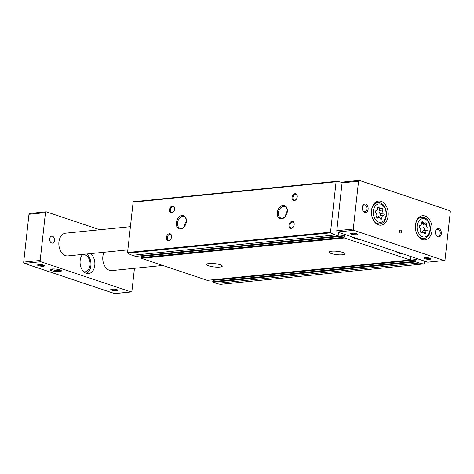 <?xml version="1.0" encoding="UTF-8"?>
<svg xmlns="http://www.w3.org/2000/svg" width="474" height="474" viewBox="0 0 474 474"><rect width="100%" height="100%" fill="white"/><g stroke="black" fill="none" stroke-linecap="round" stroke-linejoin="round"><path stroke-width="0.71" d="M415.935 259.799L213.033 280.14L212.731 281.603A0.569 0.391 84.3 0 0 213.057 282.291L216.257 283.357A36.042 24.808 84.3 0 0 220.89 284.281A0.569 0.391 84.3 0 0 220.979 284.27M213.501 280.093L213.596 279.713M344.248 235.833L141.353 256.173L141.045 257.643A0.569 0.391 84.3 0 0 141.376 258.324L207.203 280.33A0.569 0.391 84.3 0 0 207.434 280.306M141.821 256.126L141.91 255.753M336.368 181.37L133.502 201.717A0.569 0.391 84.3 0 0 133.123 202.155L127.565 252.518A0.569 0.391 84.3 0 0 127.82 253.169A36.042 24.808 84.3 0 0 132.317 255.296L135.517 256.369A0.569 0.391 84.3 0 0 135.748 256.345M359.488 239.358A24.121 16.608 -95.7 0 1 351.862 236.804M403.41 254.04A24.121 16.608 -95.7 0 1 395.784 251.493M342.121 182.626L341.084 182.277A36.042 24.808 84.3 0 0 336.457 181.358A0.569 0.391 84.3 0 0 336.078 181.797L330.52 232.159A0.569 0.391 84.3 0 0 330.775 232.805A36.042 24.808 84.3 0 0 335.272 234.938L338.477 236.011A0.569 0.391 84.3 0 0 338.928 235.584L338.62 232.384M141.353 256.173L344.598 235.88L344.965 234.5M344.308 235.815L344 237.278A0.569 0.391 84.3 0 0 344.331 237.966L410.158 259.971A0.569 0.391 84.3 0 0 410.608 259.545L410.306 256.345M213.033 280.14L416.285 259.847L416.646 258.466M415.988 259.776L415.686 261.245A0.569 0.391 84.3 0 0 416.012 261.926L419.217 262.999A36.042 24.808 84.3 0 0 423.845 263.917A0.569 0.391 84.3 0 0 424.224 263.479L424.485 261.085M208.803 265.867A7.851 1.683 -173.7 0 0 217.27 267.176A7.851 1.683 -173.7 0 0 222.27 266.157A7.851 1.683 -173.7 0 0 214.651 263.627A7.851 1.683 -173.7 0 0 206.664 264.439A7.851 1.683 -173.7 0 0 208.803 265.867M331.397 253.566A7.851 1.683 -173.7 0 0 339.87 254.876A7.851 1.683 -173.7 0 0 344.871 253.863A7.851 1.683 -173.7 0 0 337.251 251.327A7.851 1.683 -173.7 0 0 329.264 252.138A7.851 1.683 -173.7 0 0 331.397 253.566M176.328 222.727A6.944 4.811 -71.5 0 0 179.19 228.823A6.944 4.811 -71.5 0 0 185.115 225.506A6.944 4.811 -71.5 0 0 186.335 221.868A6.944 4.811 -71.5 0 0 182.14 215.474A6.944 4.811 -71.5 0 0 176.328 222.727M277.29 212.595A6.944 4.811 -71.5 0 0 280.152 218.692A6.944 4.811 -71.5 0 0 286.083 215.38A6.944 4.811 -71.5 0 0 287.297 211.742A6.944 4.811 -71.5 0 0 283.102 205.349A6.944 4.811 -71.5 0 0 277.29 212.595M169.479 209.709A3.567 2.471 -71.5 0 0 170.948 212.844A3.567 2.471 -71.5 0 0 173.994 211.137A3.567 2.471 -71.5 0 0 174.622 209.265A3.567 2.471 -71.5 0 0 172.465 205.983A3.567 2.471 -71.5 0 0 169.479 209.709M292.073 197.409A3.567 2.471 -71.5 0 0 293.542 200.543A3.567 2.471 -71.5 0 0 296.594 198.837A3.567 2.471 -71.5 0 0 297.216 196.971A3.567 2.471 -71.5 0 0 295.059 193.682A3.567 2.471 -71.5 0 0 292.073 197.409M166.415 237.421A3.567 2.471 -71.5 0 0 167.885 240.555A3.567 2.471 -71.5 0 0 170.936 238.855A3.567 2.471 -71.5 0 0 171.558 236.982A3.567 2.471 -71.5 0 0 169.402 233.7A3.567 2.471 -71.5 0 0 166.415 237.421M289.016 225.126A3.567 2.471 -71.5 0 0 290.485 228.261A3.567 2.471 -71.5 0 0 293.53 226.554A3.567 2.471 -71.5 0 0 294.158 224.682A3.567 2.471 -71.5 0 0 292.002 221.399A3.567 2.471 -71.5 0 0 289.016 225.126M294.147 224.777A2.951 2.044 -71.5 0 0 292.95 222.211A2.951 2.044 -71.5 0 0 289.887 225.221A2.951 2.044 -71.5 0 0 291.077 227.804A2.951 2.044 -71.5 0 0 293.578 226.471M171.547 237.071A2.951 2.044 -71.5 0 0 170.35 234.506A2.951 2.044 -71.5 0 0 167.286 237.521A2.951 2.044 -71.5 0 0 168.477 240.105A2.951 2.044 -71.5 0 0 170.978 238.772M297.204 197.06A2.951 2.044 -71.5 0 0 296.007 194.494A2.951 2.044 -71.5 0 0 292.944 197.504A2.951 2.044 -71.5 0 0 294.141 200.087A2.951 2.044 -71.5 0 0 296.635 198.76M174.61 209.36A2.951 2.044 -71.5 0 0 173.413 206.794A2.951 2.044 -71.5 0 0 170.344 209.804A2.951 2.044 -71.5 0 0 171.541 212.388A2.951 2.044 -71.5 0 0 174.041 211.06M287.333 210.977A6.115 4.236 -71.5 0 0 285.698 215.149A6.115 4.236 -71.5 0 0 285.65 216.008M287.28 211.86A6.115 4.236 -71.5 0 0 284.809 206.486A6.115 4.236 -71.5 0 0 278.457 212.725A6.115 4.236 -71.5 0 0 280.934 218.081A6.115 4.236 -71.5 0 0 286.142 215.273M186.371 221.109A6.115 4.236 -71.5 0 0 184.736 225.274A6.115 4.236 -71.5 0 0 184.688 226.134M186.318 221.986A6.115 4.236 -71.5 0 0 183.847 216.612A6.115 4.236 -71.5 0 0 177.495 222.851A6.115 4.236 -71.5 0 0 179.972 228.207A6.115 4.236 -71.5 0 0 185.174 225.399M402.93 253.88A23.955 16.489 -95.7 0 1 396.033 251.576M359.002 239.198A23.955 16.489 -95.7 0 1 352.111 236.887M52.472 236.236A3.508 2.417 -95.7 0 1 54.522 239.927A3.508 2.417 -95.7 0 1 52.448 243.132A3.508 2.417 -95.7 0 1 49.693 239.885A3.508 2.417 -95.7 0 1 51.743 236.153A3.508 2.417 -95.7 0 1 52.472 236.236M382.743 210.059A2.234 1.541 84.3 0 0 383.549 213.164A1.28 0.877 84.3 0 1 384.094 214.556A1.28 0.877 84.3 0 1 383.342 215.575A1.28 0.877 84.3 0 1 383.282 215.581A2.234 1.541 84.3 0 0 383.182 215.587A2.234 1.541 84.3 0 0 381.872 217.939A1.28 0.877 84.3 0 1 381.12 219.29A1.28 0.877 84.3 0 1 380.267 218.656A2.234 1.541 84.3 0 0 378.767 217.548A2.234 1.541 84.3 0 0 378.039 217.916A1.28 0.877 84.3 0 1 377.63 218.123A1.28 0.877 84.3 0 1 376.789 217.525A1.28 0.877 84.3 0 1 376.7 216.215A2.234 1.541 84.3 0 0 375.894 213.11A1.28 0.877 84.3 0 1 375.349 211.718A1.28 0.877 84.3 0 1 376.101 210.699A1.28 0.877 84.3 0 1 376.16 210.693A2.234 1.541 84.3 0 0 376.261 210.687A2.234 1.541 84.3 0 0 377.571 208.335A1.28 0.877 84.3 0 1 378.323 206.984A1.28 0.877 84.3 0 1 379.176 207.618A2.234 1.541 84.3 0 0 380.675 208.726A2.234 1.541 84.3 0 0 381.404 208.359A1.28 0.877 84.3 0 1 381.813 208.151A1.28 0.877 84.3 0 1 382.654 208.75A1.28 0.877 84.3 0 1 382.743 210.059L379.206 210.415A1.28 0.877 84.3 0 0 378.999 208.892M426.665 224.741A2.234 1.541 84.3 0 0 427.471 227.852A1.28 0.877 84.3 0 1 428.016 229.238A1.28 0.877 84.3 0 1 427.264 230.257A1.28 0.877 84.3 0 1 427.204 230.263A2.234 1.541 84.3 0 0 427.104 230.269A2.234 1.541 84.3 0 0 425.794 232.627A1.28 0.877 84.3 0 1 425.042 233.972A1.28 0.877 84.3 0 1 424.189 233.338A2.234 1.541 84.3 0 0 422.69 232.236A2.234 1.541 84.3 0 0 421.967 232.598A1.28 0.877 84.3 0 1 421.552 232.805A1.28 0.877 84.3 0 1 420.711 232.207A1.28 0.877 84.3 0 1 420.628 230.897A2.234 1.541 84.3 0 0 419.816 227.793A1.28 0.877 84.3 0 1 419.271 226.4A1.28 0.877 84.3 0 1 420.023 225.381A1.28 0.877 84.3 0 1 420.083 225.381A2.234 1.541 84.3 0 0 420.183 225.375A2.234 1.541 84.3 0 0 421.493 223.017A1.28 0.877 84.3 0 1 422.245 221.666A1.28 0.877 84.3 0 1 423.098 222.3A2.234 1.541 84.3 0 0 424.597 223.408A2.234 1.541 84.3 0 0 425.326 223.047A1.28 0.877 84.3 0 1 425.741 222.839A1.28 0.877 84.3 0 1 426.576 223.432A1.28 0.877 84.3 0 1 426.665 224.741L423.128 225.097A1.28 0.877 84.3 0 0 422.921 223.574M351.388 233.238A2.951 0.634 -173.7 0 0 352.123 233.617A2.951 0.634 -173.7 0 0 354.979 234.097A2.951 0.634 -173.7 0 0 357.088 233.866M424.591 257.708A2.951 0.634 -173.7 0 0 425.332 258.087A2.951 0.634 -173.7 0 0 428.182 258.567A2.951 0.634 -173.7 0 0 430.291 258.336M449.684 210.616L359.399 180.434A1.072 0.735 84.3 0 0 359.174 180.41A1.072 0.735 84.3 0 0 358.551 181.228L353.272 229.037A1.072 0.735 84.3 0 0 353.888 230.323L444.174 260.504A1.072 0.735 84.3 0 0 444.399 260.528A1.072 0.735 84.3 0 0 445.021 259.711L450.3 211.902A1.072 0.735 84.3 0 0 449.684 210.616M342.915 182.087A1.072 0.735 84.3 0 0 342.69 182.063A1.072 0.735 84.3 0 0 342.068 182.881L336.789 230.69A1.072 0.735 84.3 0 0 337.405 231.976L427.69 262.158A1.072 0.735 84.3 0 0 427.915 262.181A1.072 0.735 84.3 0 0 428.123 262.116M351.613 234.263A3.567 0.764 -173.7 0 0 355.82 234.861A3.567 0.764 -173.7 0 0 357.669 234.215A3.567 0.764 -173.7 0 0 354.274 233.244A3.567 0.764 -173.7 0 0 350.748 233.457A3.567 0.764 -173.7 0 0 351.613 234.263M424.817 258.733A3.567 0.764 -173.7 0 0 429.023 259.331A3.567 0.764 -173.7 0 0 430.872 258.691A3.567 0.764 -173.7 0 0 427.477 257.714A3.567 0.764 -173.7 0 0 423.952 257.927A3.567 0.764 -173.7 0 0 424.817 258.733M381.126 201.349A12.134 8.354 -95.7 0 1 388.224 214.106A12.134 8.354 -95.7 0 1 381.037 225.197A12.134 8.354 -95.7 0 1 371.515 213.964A12.134 8.354 -95.7 0 1 378.613 201.053A12.134 8.354 -95.7 0 1 381.126 201.349M425.048 216.031A12.134 8.354 -95.7 0 1 432.146 228.794A12.134 8.354 -95.7 0 1 424.959 239.885A12.134 8.354 -95.7 0 1 415.437 228.646A12.134 8.354 -95.7 0 1 422.535 215.735A12.134 8.354 -95.7 0 1 425.048 216.031M400.714 230.168A1.428 0.984 -95.7 0 1 401.549 231.668A1.428 0.984 -95.7 0 1 400.702 232.977A1.428 0.984 -95.7 0 1 399.582 231.656A1.428 0.984 -95.7 0 1 400.417 230.133A1.428 0.984 -95.7 0 1 400.714 230.168M365.644 204.075A4.284 2.945 -95.7 0 1 367.575 211.001A4.284 2.945 -95.7 0 1 362.533 209.858A4.284 2.945 -95.7 0 1 362.266 207.168A4.284 2.945 -95.7 0 1 365.644 204.075M438.847 228.545A4.284 2.945 -95.7 0 1 440.784 235.477A4.284 2.945 -95.7 0 1 435.742 234.328A4.284 2.945 -95.7 0 1 435.47 231.638A4.284 2.945 -95.7 0 1 438.847 228.545M162.748 265.47L111.799 270.583A11.417 7.862 -95.7 0 1 103.996 264.599A11.417 7.862 -95.7 0 1 104.049 252.269M127.856 249.881L67.877 255.901A11.417 7.862 -95.7 0 1 58.912 245.319A11.417 7.862 -95.7 0 1 65.596 233.172L130.415 226.673M435.458 231.768A3.508 2.417 -95.7 0 1 437.478 229.268A3.508 2.417 -95.7 0 1 438.207 229.351A3.508 2.417 -95.7 0 1 440.257 233.042A3.508 2.417 -95.7 0 1 438.183 236.253A3.508 2.417 -95.7 0 1 435.701 234.203M362.249 207.298A3.508 2.417 -95.7 0 1 364.275 204.798A3.508 2.417 -95.7 0 1 365.004 204.881A3.508 2.417 -95.7 0 1 367.054 208.572A3.508 2.417 -95.7 0 1 364.974 211.783A3.508 2.417 -95.7 0 1 362.491 209.733M423.128 225.097A2.234 1.541 84.3 0 0 423.94 228.201L427.471 227.852M423.827 230.595A1.28 0.877 84.3 0 0 424.485 229.523A1.28 0.877 84.3 0 0 423.94 228.201M427.003 230.281L423.673 230.619A2.234 1.541 84.3 0 0 423.572 230.625A2.234 1.541 84.3 0 0 422.269 232.278M379.206 210.415A2.234 1.541 84.3 0 0 380.018 213.519L383.549 213.164M379.905 215.913A1.28 0.877 84.3 0 0 380.563 214.841A1.28 0.877 84.3 0 0 380.018 213.519M383.081 215.599L379.751 215.937A2.234 1.541 84.3 0 0 379.644 215.937A2.234 1.541 84.3 0 0 378.347 217.59M99.842 229.736L46.31 211.842A1.072 0.735 84.3 0 0 46.085 211.819A1.072 0.735 84.3 0 0 45.463 212.636L40.183 260.445A1.072 0.735 84.3 0 0 40.8 261.731L131.085 291.913A1.072 0.735 84.3 0 0 131.31 291.937A1.072 0.735 84.3 0 0 131.932 291.119L134.45 268.308M29.826 213.496A1.072 0.735 84.3 0 0 29.601 213.472A1.072 0.735 84.3 0 0 28.979 214.289L23.7 262.098A1.072 0.735 84.3 0 0 24.316 263.384L114.601 293.566A1.072 0.735 84.3 0 0 114.827 293.59A1.072 0.735 84.3 0 0 115.04 293.524M51.619 270.719A5.712 1.226 -173.7 0 0 58.355 271.673A5.712 1.226 -173.7 0 0 61.306 270.648A5.712 1.226 -173.7 0 0 55.873 269.09A5.712 1.226 -173.7 0 0 50.232 269.428A5.712 1.226 -173.7 0 0 51.619 270.719M38.524 265.671A3.567 0.764 -173.7 0 0 42.731 266.269A3.567 0.764 -173.7 0 0 44.58 265.63A3.567 0.764 -173.7 0 0 41.185 264.652A3.567 0.764 -173.7 0 0 37.659 264.865A3.567 0.764 -173.7 0 0 38.524 265.671M111.728 290.141A3.567 0.764 -173.7 0 0 115.934 290.74A3.567 0.764 -173.7 0 0 117.783 290.1A3.567 0.764 -173.7 0 0 114.388 289.122A3.567 0.764 -173.7 0 0 110.863 289.336A3.567 0.764 -173.7 0 0 111.728 290.141M90.564 253.62A10.706 7.371 -95.7 0 1 94.806 265.274A10.706 7.371 -95.7 0 1 88.543 273.617A10.706 7.371 -95.7 0 1 80.746 266.69A10.706 7.371 -95.7 0 1 82.595 254.419M111.503 289.116A2.951 0.634 -173.7 0 0 112.243 289.496A2.951 0.634 -173.7 0 0 115.093 289.975A2.951 0.634 -173.7 0 0 117.208 289.744M38.299 264.646A2.951 0.634 -173.7 0 0 39.034 265.025A2.951 0.634 -173.7 0 0 41.89 265.505A2.951 0.634 -173.7 0 0 43.999 265.274M51.222 269.084A4.746 1.019 -173.7 0 0 52.418 269.712A4.746 1.019 -173.7 0 0 57.04 270.482A4.746 1.019 -173.7 0 0 60.417 270.103M86.647 254.017A10.706 7.371 -95.7 0 1 90.967 264.243A10.706 7.371 -95.7 0 1 86.546 273.427M82.055 255.107A8.562 5.895 -95.7 0 1 83.323 254.775A8.562 5.895 -95.7 0 1 85.095 254.982A8.562 5.895 -95.7 0 1 90.107 263.988A8.562 5.895 -95.7 0 1 85.03 271.815L84.413 271.88A8.562 5.895 -95.7 0 1 83.898 271.898M82.192 254.917A8.562 5.895 -95.7 0 1 82.707 254.834L83.323 254.775M85.03 271.815A8.562 5.895 -95.7 0 1 83.726 271.738M135.517 256.369L338.477 236.011M132.317 255.296L335.272 234.938M141.376 258.324L344.331 237.966M207.203 280.33L410.158 259.971M133.123 202.155L336.078 181.797M127.565 252.518L330.52 232.159M127.82 253.169L330.775 232.805M213.057 282.291L416.012 261.926M216.257 283.357L419.217 262.999M220.89 284.281L423.845 263.917M410.235 256.997L411.788 256.843M212.731 281.603L415.686 261.245M212.867 280.359L415.822 259.995M213.578 279.879L416.533 259.515M141.045 257.643L344 237.278M141.181 256.393L344.142 236.034M141.892 255.913L344.853 235.554M338.549 233.03L340.107 232.876M380.711 204.158A9.249 6.369 -95.7 0 1 384.704 219.456A9.249 6.369 -95.7 0 1 373.749 215.794A9.249 6.369 -95.7 0 1 380.711 204.158M424.633 218.84A9.249 6.369 -95.7 0 1 428.626 234.144A9.249 6.369 -95.7 0 1 417.671 230.477A9.249 6.369 -95.7 0 1 424.633 218.84M358.551 181.228L342.068 182.881M353.272 229.037L336.789 230.69M353.888 230.323L337.405 231.976M444.174 260.504L427.69 262.158M421.35 239.115L424.372 238.434A10.671 7.347 -95.7 0 1 416.054 231.816M415.414 225.417A10.671 7.347 -95.7 0 1 422.251 217.27L419.152 217.211M377.428 224.427L380.45 223.752A10.671 7.347 -95.7 0 1 372.131 217.128M371.492 210.734A10.671 7.347 -95.7 0 1 378.329 202.588L375.23 202.528M421.528 222.46L423.098 222.3M423.869 232.817L425.794 232.627M421.102 232.681L421.967 232.598M377.606 207.778L379.176 207.618M379.947 218.135L381.872 217.939M377.18 217.999L378.039 217.916M45.463 212.636L28.979 214.289M40.183 260.445L23.7 262.098M40.8 261.731L24.316 263.384M131.085 291.913L114.601 293.566M133.455 201.723L336.416 181.358M220.931 284.281L423.886 263.917M207.322 280.347L410.277 259.983M135.635 256.381L338.59 236.022M401.881 253.531L396.282 251.658M357.953 238.843L352.36 236.976M359.174 180.41L342.69 182.063M444.399 260.528L427.915 262.181M424.372 238.434C432.602 237.006 432.14 219.818 424.058 217.59L422.251 217.27M380.45 223.752C388.68 222.324 388.212 205.135 380.136 202.908L378.329 202.588M421.481 223.722L424.597 223.408M423.572 230.625L427.104 230.269M420.835 232.42L422.69 232.236M377.559 209.04L380.675 208.726M379.644 215.937L383.182 215.587M376.913 217.738L378.767 217.548M46.085 211.819L29.601 213.472M131.31 291.937L114.827 293.59"/></g></svg>

